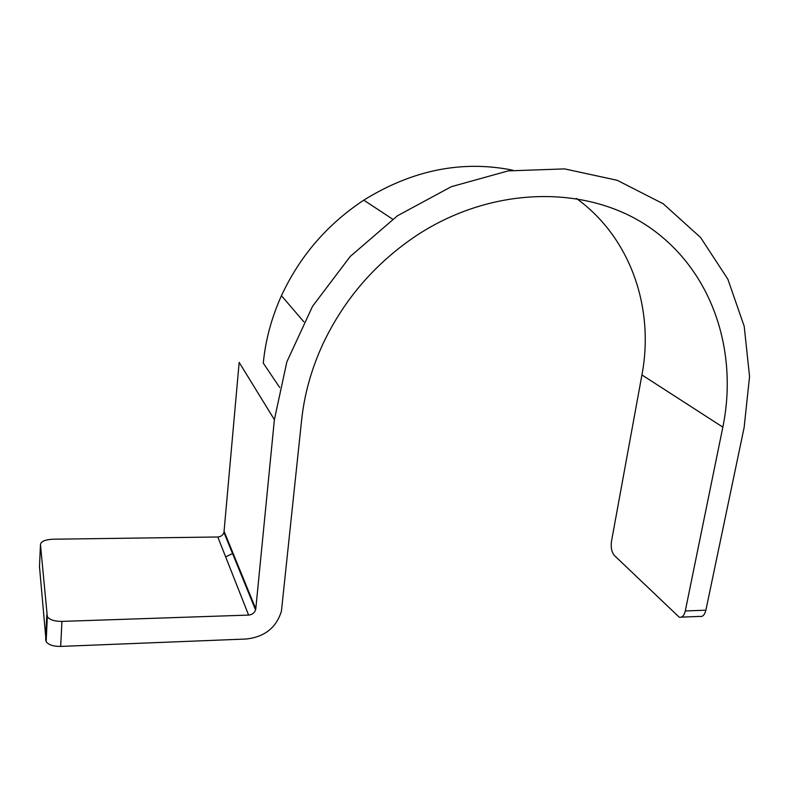 <?xml version="1.0" encoding="UTF-8"?>
<svg xmlns="http://www.w3.org/2000/svg" width="789" height="789" viewBox="0 0 789 789"><rect width="100%" height="100%" fill="white"/><g stroke="black" fill="none" stroke-linecap="round" stroke-linejoin="round"><path stroke-width="1.18" d="M722.842 427.135L641.93 374.933L611.485 541.333C610.686 547.467 611.672 552.201 614.434 555.555L679.24 617.205C682.11 617.807 684.122 615.726 685.286 610.952L722.842 427.135C738.297 351.677 712.802 272.097 650.964 228.386C589.314 184.833 493.845 184.932 417.026 235.191C375.485 262.934 344.103 299.209 322.888 344.034C311.438 368.936 304.347 394.303 301.615 420.133L281.436 611.13C276.367 627.63 264.66 636.92 246.296 639.011L60.674 646.418C53.396 646.477 48.553 644.889 46.147 641.664L39.489 566.67M217.803 536.984C220.89 536.737 222.942 535.238 223.958 532.476L255.567 609.936C254.403 613.023 252.085 614.739 248.604 615.085L217.803 536.984L52.774 539.222C45.081 539.637 40.979 541.432 40.466 544.607L39.46 567.261M225.634 556.847L233.08 553.345M223.958 532.476L239.166 362.368L274.385 419.679L255.784 608.852L224.145 531.5M255.567 609.936L255.784 608.852M248.604 615.085L61.946 621.397L60.674 646.418M40.466 544.607L47.32 616.722C49.737 619.848 54.619 621.407 61.946 621.397M641.93 374.933C654.574 308.509 630.884 237.775 576.364 198.404M512.86 170.207C462.137 159.989 412.44 169.97 363.768 200.159C327.238 224.332 299.8 256.178 281.456 295.697C271.544 317.661 265.489 340.138 263.289 363.127L279.651 387.448M681.469 617.126L699.705 616.416C702.634 617.018 704.695 614.937 705.879 610.193L744.135 427.49L749.55 376.511L744.205 326.291L727.833 279.148L700.593 237.509L663.253 203.799L617.215 180.296L564.608 168.895L508.195 170.888L451.298 186.697L397.478 215.762L350.227 256.464L312.582 306.231L286.861 361.835L274.385 419.679M46.807 615.233L45.644 640.135M705.879 610.193L685.286 610.952M47.32 616.722L46.147 641.664M392.656 219.164L363.768 200.159M303.864 321.833L281.456 295.697"/></g></svg>
